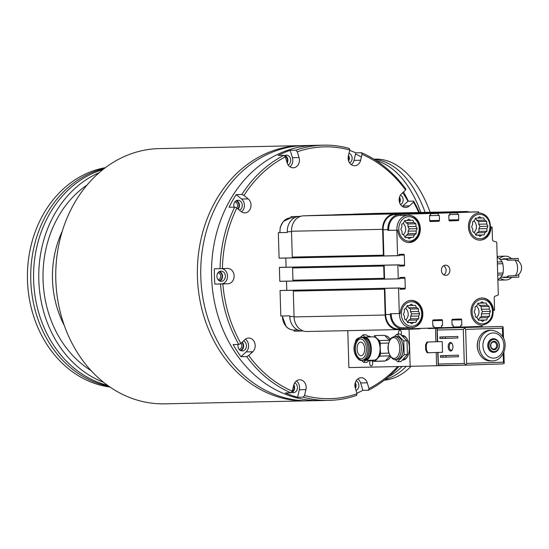 <?xml version="1.0" encoding="UTF-8"?>
<svg xmlns="http://www.w3.org/2000/svg" width="549" height="549" viewBox="0 0 549 549"><rect width="100%" height="100%" fill="white"/><g stroke="black" fill="none" stroke-linecap="round" stroke-linejoin="round"><path stroke-width="0.82" d="M241.485 211.832A7.659 6.368 88.8 0 0 241.601 199.033L236.18 194.6A127.642 106.19 88.8 0 0 229.063 207.234L234.725 207.117A127.642 106.19 88.8 0 0 220.046 268.681L214.385 268.797A127.642 106.19 88.8 0 0 214.837 284.108L220.499 283.991A127.642 106.19 88.8 0 0 238.801 344.443L233.14 344.566A127.642 106.19 88.8 0 0 240.99 356.699L246.137 351.909A7.659 6.368 88.8 0 0 245.376 339.22M238.108 344.456A5.106 4.248 88.8 0 0 242.315 350.941A5.106 4.248 88.8 0 0 246.055 348.052A5.106 4.248 88.8 0 0 245.554 342.727A5.106 4.248 88.8 0 0 243.454 340.97M240.99 356.699L246.652 356.576A127.642 106.19 88.8 0 0 290.949 392.837L285.281 392.954A127.642 106.19 88.8 0 0 297.537 397.277L299.329 389.742A7.659 6.368 88.8 0 0 296.371 380.965M291.45 392.212A5.106 4.248 88.8 0 0 293.31 392.686A5.106 4.248 88.8 0 0 297.393 388.472A5.106 4.248 88.8 0 0 294.703 382.818M356.85 393.18A127.642 106.19 88.8 0 0 362.875 390.353L360.631 382.955A7.659 6.368 88.8 0 0 357.811 378.906M355.999 390.373A5.106 4.248 88.8 0 0 358.895 385.652A5.106 4.248 88.8 0 0 356.143 380.759M402.335 206.431A7.659 6.368 88.8 0 0 402.822 206.026L407.969 201.229A127.642 106.19 88.8 0 0 402.671 192.726M400.592 204.653A5.106 4.248 88.8 0 0 403.144 199.863A5.106 4.248 88.8 0 0 400.393 195.19M351.339 164.686A7.659 6.368 88.8 0 0 354.03 160.377L355.821 152.842A127.642 106.19 88.8 0 0 349.686 150.433M349.596 162.909A5.106 4.248 88.8 0 0 352.135 157.872A5.106 4.248 88.8 0 0 349.006 153.295M289.899 166.752A7.659 6.368 88.8 0 0 292.445 157.707L290.208 150.309A127.642 106.19 88.8 0 0 278.233 155.442L283.895 155.326A127.642 106.19 88.8 0 0 241.841 194.476L236.18 194.6M288.156 164.968A5.106 4.248 88.8 0 0 290.606 159.21A5.106 4.248 88.8 0 0 286.352 155.168A5.106 4.248 88.8 0 0 284.348 155.827M239.446 210.185A5.106 4.248 88.8 0 0 241.567 208.236A5.106 4.248 88.8 0 0 241.766 202.931A5.106 4.248 88.8 0 0 237.937 200.248A5.106 4.248 88.8 0 0 234.066 207.131M238.149 209.128A5.106 4.248 88.8 0 0 238.733 208.297A5.106 4.248 88.8 0 0 236.523 200.57M287.209 163.101A5.106 4.248 88.8 0 0 284.945 155.491M348.656 161.042A5.106 4.248 88.8 0 0 348.519 155.326M399.651 202.787A5.106 4.248 88.8 0 0 399.528 197.098M355.395 388.363A5.106 4.248 88.8 0 0 355.278 382.66M291.89 392.425A5.106 4.248 88.8 0 0 293.839 384.725M240.894 350.681A5.106 4.248 88.8 0 0 242.727 342.782A5.106 4.248 88.8 0 0 242.212 342.123M362.875 390.353L368.537 390.229A127.642 106.19 88.8 0 0 398.883 366.533M297.537 397.277L303.199 397.16A127.642 106.19 88.8 0 0 328.892 400.393A127.642 106.19 88.8 0 0 356.562 395.369L357.022 393.743L355.272 387.951A7.659 6.368 88.8 0 1 361.091 377.726A7.659 6.368 88.8 0 1 367.24 382.811L368.997 388.603L368.537 390.229M290.208 150.309L295.87 150.186A127.642 106.19 88.8 0 1 323.539 145.162A127.642 106.19 88.8 0 1 349.233 148.395L349.788 150.014L348.382 155.909A7.659 6.368 88.8 0 0 354.668 165.729A7.659 6.368 88.8 0 0 360.638 160.233L362.038 154.338L361.489 152.718L355.821 152.842M402.822 206.026L409.43 205.882A7.659 6.368 88.8 0 1 405.663 207.474A7.659 6.368 88.8 0 1 399.507 202.348A7.659 6.368 88.8 0 1 401.58 193.749L405.608 189.995L405.78 188.98A127.642 106.19 88.8 0 0 361.489 152.718M407.969 201.229L413.63 201.112A127.642 106.19 88.8 0 1 419.436 212.497M361.4 157.028A127.642 106.19 88.8 0 0 355.532 154.043A127.642 106.19 88.8 0 1 361.4 157.028M323.539 145.162L315.044 145.341A127.642 106.19 88.8 0 0 211.55 275.179A127.642 106.19 88.8 0 0 320.396 400.571L309.609 400.797A127.642 106.19 88.8 0 1 200.762 275.406A127.642 106.19 88.8 0 1 304.263 145.567L315.044 145.341A127.642 106.19 88.8 0 0 211.55 275.179A127.642 106.19 88.8 0 0 320.396 400.571L328.892 400.393M225.385 276.092A5.106 4.248 88.8 0 0 221.034 271.131A5.106 4.248 88.8 0 0 216.889 276.325A5.106 4.248 88.8 0 0 221.247 281.335A5.106 4.248 88.8 0 0 225.385 276.092M219.826 281.074A5.106 4.248 88.8 0 0 222.551 276.147A5.106 4.248 88.8 0 0 219.621 271.453M246.137 351.909L252.746 351.765A7.659 6.368 88.8 0 0 254.818 343.166A7.659 6.368 88.8 0 0 248.656 338.04A7.659 6.368 88.8 0 0 244.888 339.632L240.86 343.386L238.801 344.443M299.329 389.742L305.937 389.605L304.537 395.506L303.199 397.16M305.937 389.605A7.659 6.368 88.8 0 0 299.651 379.784A7.659 6.368 88.8 0 0 293.688 385.281L292.281 391.183L290.949 392.837M409.43 205.882L413.459 202.135L413.63 201.112M354.03 160.377L360.638 160.233M292.445 157.707L299.054 157.563A7.659 6.368 88.8 0 1 293.228 167.795A7.659 6.368 88.8 0 1 287.079 162.703L285.329 156.911L283.895 155.326M299.054 157.563L297.297 151.771L295.87 150.186M241.601 199.033L248.21 198.896A7.659 6.368 88.8 0 1 250.769 207.419A7.659 6.368 88.8 0 1 244.813 212.875A7.659 6.368 88.8 0 1 241.086 211.537L236.845 208.057L234.725 207.117M248.21 198.896L243.962 195.423L241.841 194.476M220.499 283.991L222.86 283.922A125.941 104.777 88.8 0 0 240.86 343.386M222.86 283.922L227.972 283.751A7.659 6.368 88.8 0 0 234.114 275.921A7.659 6.368 88.8 0 0 227.588 268.44A7.659 6.368 88.8 0 0 227.519 268.44L220.046 268.681M214.837 284.108L221.364 283.888A7.659 6.368 88.8 0 0 227.506 276.572A7.659 6.368 88.8 0 0 221.837 268.626M236.845 208.057A125.941 104.777 88.8 0 0 222.407 268.612M285.329 156.911A125.941 104.777 88.8 0 0 243.962 195.423M349.788 150.014A125.941 104.777 88.8 0 0 297.297 151.771M405.608 189.995A125.941 104.777 88.8 0 0 362.038 154.338M418.791 212.511A125.941 104.777 88.8 0 0 413.459 202.135M368.997 388.603A125.941 104.777 88.8 0 0 397.682 366.56M304.537 395.506A125.941 104.777 88.8 0 0 357.022 393.743M292.281 391.183A125.941 104.777 88.8 0 1 248.718 355.519L246.652 356.576M248.718 355.519L252.746 351.765M490.792 344.875A3.52 2.923 -91.2 0 1 490.82 346.323M493.565 342.02A3.52 2.923 -91.2 0 1 493.592 342.02A3.52 2.923 -91.2 0 1 496.598 345.479A3.52 2.923 -91.2 0 1 493.743 349.054A3.52 2.923 -91.2 0 1 490.744 345.616A3.52 2.923 -91.2 0 1 493.565 342.02M493.949 341.279A4.255 3.541 -91.2 0 1 497.202 347.551A4.255 3.541 -91.2 0 1 491.074 347.757A4.255 3.541 -91.2 0 1 493.949 341.279M493.894 339.44A6.094 5.071 -91.2 0 1 498.554 348.43A6.094 5.071 -91.2 0 1 489.777 348.725A6.094 5.071 -91.2 0 1 493.894 339.44M493.482 338.733A6.808 5.662 -91.2 0 1 493.537 338.733A6.808 5.662 -91.2 0 1 499.343 345.417A6.808 5.662 -91.2 0 1 493.826 352.348A6.808 5.662 -91.2 0 1 488.02 345.692A6.808 5.662 -91.2 0 1 493.482 338.733M493.688 352.348A6.808 5.662 -91.2 0 1 493.558 352.348A6.808 5.662 -91.2 0 1 487.752 345.698A6.808 5.662 -91.2 0 1 493.215 338.74A6.808 5.662 -91.2 0 1 493.276 338.74A6.808 5.662 -91.2 0 1 493.407 338.74M492.357 360.885A15.317 12.744 -91.2 0 1 492.227 360.892L490.435 360.926A15.317 12.744 -91.2 0 1 477.376 345.959A15.317 12.744 -91.2 0 1 489.66 330.306A15.317 12.744 -91.2 0 1 489.79 330.299L491.588 330.265A15.317 12.744 -91.2 0 0 491.451 330.265A15.317 12.744 -91.2 0 0 479.167 345.925A15.317 12.744 -91.2 0 0 492.227 360.892C506.247 361.393 512.622 333.408 491.588 330.265M409.053 329.228L410.151 366.3L409.053 329.228M436.194 352.485L436.585 365.744L348.883 367.583L347.785 330.649M435.481 328.336L435.879 341.759M446.358 327.952L428.275 328.474M436.585 365.744L439.303 365.655M480.766 326.909L471.063 327.005M480.759 326.799L469.992 327.163M457.825 336.468L457.873 337.999L445.404 338.417L445.356 336.887L439.886 336.997L457.825 336.468L445.356 336.887M445.404 338.417L439.927 338.527L439.886 336.997M450.448 342.494A4.255 2.361 88.1 0 1 452.04 343.523A4.255 2.361 88.1 0 1 452.252 349.864A4.255 2.361 88.1 0 1 448.416 348.327A4.255 2.361 88.1 0 1 450.448 342.494M442.199 341.56L426.854 342.061L425.537 344.916L425.688 350.022L427.177 352.781L427.932 352.767L442.515 352.28L442.199 341.56L427.609 342.048L426.292 344.902L426.443 350.008L427.932 352.767M445.96 357.125L458.422 356.706L458.381 355.176L440.435 355.711L440.483 357.241L445.96 357.125L445.912 355.594L440.435 355.711M478.529 351.888A13.869 11.543 -91.2 0 1 478.275 339.831M502.692 336.812L502.438 328.158L503.124 326.923L501.443 326.477L438.685 328.254L437.169 328.522L437.011 329.064L437.381 341.711M475.482 327.019L438.685 328.254M503.124 326.923L503.495 338.314M502.555 363.898L465.758 365.133L502.568 363.898L504.208 363.356L503.907 352.067M439.77 365.675L465.758 365.133L438.267 365.49L437.704 352.437M465.758 365.133L466.65 363.411L465.641 329.393L464.646 327.712M438.267 365.49L438.328 364.021L464.296 363.479L465.861 364.913M464.296 363.479L463.287 329.455L464.763 327.945M437.169 328.522L437.67 341.704M466.65 363.411L503.447 362.175L504.208 363.356M452.41 349.555A3.52 1.949 88.1 0 1 451.305 350.241A3.52 1.949 88.1 0 1 449.233 346.79A3.52 1.949 88.1 0 1 451.065 343.207A3.52 1.949 88.1 0 1 452.218 343.825M426.292 344.902L425.537 344.916M427.609 342.048L426.854 342.061M426.443 350.008L425.688 350.022M458.381 355.176L445.912 355.594M442.954 355.677L443.002 357.207M440.593 355.725L440.641 357.255M440.085 338.541L440.037 337.011M442.446 338.493L442.398 336.962M365.257 360.439L363.788 362.388L361.256 360.24M363.788 362.388L367.013 362.278L369.134 360.309M360.48 337.23L362.964 334.89L364.852 337.12M362.114 337.47A11.488 6.375 88.1 0 0 360.7 337.216A11.488 6.375 88.1 0 0 360.659 337.216L362.484 337.155A11.488 6.375 88.1 0 1 362.532 337.155A11.488 6.375 88.1 0 1 363.541 337.278M368.811 336.99L366.204 334.78L362.964 334.89M368.763 336.949L368.853 336.942A11.488 6.375 88.1 0 1 368.894 336.942A11.488 6.375 88.1 0 1 369.408 336.969M515.209 275.735L508.134 275.975L508.182 277.478L518.791 277.121L518.716 274.37A7.858 6.54 -91.2 0 1 515.209 275.735A8.935 4.955 -91.9 0 0 517.577 267.83A8.935 4.955 -91.9 0 0 514.749 260.027L507.667 260.267L507.626 258.764L502.905 258.86L518.242 258.407L507.626 258.764M500.201 259.409L505.245 259.238A8.935 4.955 88.1 0 1 506.501 259.485A8.935 4.955 88.1 0 1 507.667 260.267M508.134 275.975A8.935 4.955 88.1 0 1 505.842 277.101L500.805 277.266M497.861 279.661A11.234 6.231 -91.9 0 0 498.183 279.613L500.853 277.211L502.541 274.843A11.234 6.231 -91.9 0 0 503.076 273.004L503.426 268.31L502.795 263.65A11.234 6.231 -91.9 0 0 502.157 261.839L497.332 262.003M497.195 257.227A11.234 6.231 -91.9 0 1 497.524 257.255L500.331 259.533L502.157 261.839M503.076 273.004L497.682 273.189A11.234 6.231 -91.9 0 1 497.669 273.258M502.541 274.843L497.723 275.001M502.795 263.65L497.394 263.925M500.091 277.993A11.913 9.909 88.8 0 0 505.78 279.99A11.913 9.909 88.8 0 0 511.812 277.355M511.414 258.552A11.913 9.909 88.8 0 0 505.279 256.17A11.913 9.909 88.8 0 0 499.384 258.675M497.868 279.846A11.913 9.909 88.8 0 0 500.125 280.114L505.78 279.99M505.279 256.17L499.624 256.287A11.913 9.909 88.8 0 0 497.181 256.712M514.749 260.027A7.858 6.54 -91.2 0 1 518.318 261.159L518.242 258.407M508.182 277.478L503.46 277.574L503.447 277.183M502.918 259.32L502.905 258.86M291.697 391.904A4.536 3.774 88.8 0 0 294.003 388.925A4.536 3.774 88.8 0 0 293.653 385.425M219.147 280.724A4.536 3.774 88.8 0 0 222.084 276.216A4.536 3.774 88.8 0 0 218.962 271.83M286.997 162.415A4.536 3.774 88.8 0 0 284.416 155.902M399.432 202.094A4.536 3.774 88.8 0 0 399.343 197.798M250.879 351.806A113.005 94.016 88.8 0 0 251.675 352.767M348.437 160.349A4.536 3.774 88.8 0 0 348.347 156.053M237.744 208.798A4.536 3.774 88.8 0 0 238.836 204.187A4.536 3.774 88.8 0 0 235.864 200.948M240.222 350.331A4.536 3.774 88.8 0 0 241.704 349.493A4.536 3.774 88.8 0 0 241.834 342.48M355.182 387.656A4.536 3.774 88.8 0 0 355.361 384.06A4.536 3.774 88.8 0 0 355.093 383.367M302.574 145.622A127.642 106.19 88.8 0 0 300.886 145.636A127.642 106.19 88.8 0 0 197.393 275.481A127.642 106.19 88.8 0 0 306.232 400.866A127.642 106.19 88.8 0 0 307.92 400.818M300.886 145.636L159.272 148.607A127.642 106.19 88.8 0 0 55.778 278.446A127.642 106.19 88.8 0 0 164.625 403.838L306.232 400.866M408.346 201.222A110.623 61.378 -91.9 0 0 403.515 191.944M420.87 212.47A110.623 61.378 -91.9 0 0 376.175 160.617M388.713 376.552A110.623 61.378 -91.9 0 0 402.053 366.471M425.139 212.381A110.623 61.378 -91.9 0 0 374.281 159.416M385.398 379.311A110.623 61.378 -91.9 0 0 406.246 366.382M430.114 212.278A110.623 61.378 -91.9 0 0 375.269 159.148L373.924 159.196M384.286 380.183A110.623 61.378 -91.9 0 0 411.132 366.279M62.291 231.163A91.903 76.462 88.8 0 0 64.267 325.413M236.667 207.982A3.52 2.923 88.8 0 0 237.401 204.269A3.52 2.923 88.8 0 0 234.876 201.922M218.118 279.798A3.52 2.923 88.8 0 0 220.664 276.243A3.52 2.923 88.8 0 0 217.974 272.798M239.192 349.404A3.52 2.923 88.8 0 0 240.613 348.697A3.52 2.923 88.8 0 0 240.839 343.393M105.387 167.671A110.623 92.033 88.8 0 0 27.45 279.043A110.623 92.033 88.8 0 0 109.985 387.052M104.276 168.516A110.623 92.033 88.8 0 0 30.751 278.974A110.623 92.033 88.8 0 0 108.839 386.249M102.924 169.572A110.623 92.033 88.8 0 0 33.585 278.913A110.623 92.033 88.8 0 0 107.439 385.254M99.149 172.709A110.623 92.033 88.8 0 0 38.78 278.803A110.623 92.033 88.8 0 0 103.541 382.276M87.147 184.924A105.518 87.785 88.8 0 0 43.028 278.714A105.518 87.785 88.8 0 0 91.038 370.575M475.873 235.102L477.102 232.783L478.954 231.404L478.879 228.768L479.908 226.456L487.931 226.284L486.764 224.04L486.689 221.412L484.753 220.163L483.594 217.919L481.404 217.987L479.469 216.738L477.609 218.118L475.42 218.193L474.398 220.506L472.538 221.885L472.614 224.52L471.591 226.833L472.751 229.077L472.826 231.705L474.761 232.961L475.928 235.205L478.117 235.13L480.052 236.379L481.905 234.999L484.094 234.931L485.124 232.611L486.984 231.232L486.901 228.604L487.931 226.284M478.879 228.768L486.901 228.604M479.908 226.456L478.742 224.212L486.764 224.04M493.029 310.398L494.567 310.35L494.189 297.819A1.688 1.4 88.8 0 1 495.184 296.158L497.799 295.218A0.844 0.7 88.8 0 0 498.3 294.381L496.763 242.685A0.844 0.7 88.8 0 0 496.214 241.883L493.551 241.121A1.688 1.4 88.8 0 1 492.46 239.529L492.089 226.998L491.081 227.032A13.615 11.33 88.8 0 1 480.046 240.174A13.615 11.33 88.8 0 1 468.455 227.293A13.615 11.33 88.8 0 1 478.646 212.998L478.611 211.852L470.301 212.017A14.857 12.359 88.8 0 1 470.431 212.017L465.71 212.113A14.857 12.359 88.8 0 0 465.586 212.12L443.777 212.847L457.468 212.559A0.858 0.714 88.8 0 0 457.441 212.84L457.482 214.385L458.545 214.35L458.71 219.744L448.952 219.95M492.089 226.998L491.081 227.032M470.864 212.017A14.857 12.359 88.8 0 0 470.431 212.017M478.611 211.852L457.468 212.559M482.578 321.44L484.431 320.06L486.62 319.985L487.649 317.665L489.502 316.286L489.427 313.657L490.456 311.345L489.289 309.101L489.214 306.466L487.279 305.217L486.119 302.973L483.93 303.048L481.995 301.792L480.135 303.172L477.946 303.247L476.916 305.56L475.063 306.946L475.139 309.574L474.116 311.887L475.276 314.131L475.352 316.766L477.287 318.015L478.454 320.259L480.643 320.184L482.578 321.44M411.901 327.561L412.635 327.547L412.67 328.7L433.916 327.986A0.858 0.714 88.8 0 0 433.95 327.705L433.902 326.161L432.838 326.202L432.681 320.801A0.858 0.714 88.8 0 1 433.367 319.923L441.691 319.642A0.858 0.714 88.8 0 1 442.432 320.472L442.576 325.44L441.52 325.482L441.574 327.451A0.858 0.714 88.8 0 0 441.622 327.726L453.165 327.341A0.858 0.714 88.8 0 0 453.193 327.06L453.138 325.09L452.074 325.125L451.923 320.156A0.858 0.714 88.8 0 1 452.616 319.271L460.94 318.996A0.858 0.714 88.8 0 1 461.675 319.827L461.839 325.228L460.776 325.262L460.824 326.806A0.858 0.714 88.8 0 0 460.865 327.08L482.015 326.374L481.981 325.221A13.615 11.33 88.8 0 1 470.953 311.496A13.615 11.33 88.8 0 1 482.001 298.004A13.615 11.33 88.8 0 1 493.558 310.384M430.519 213.465L395.026 214.487L430.519 213.465A0.858 0.714 88.8 0 1 430.567 213.746L430.608 215.283L429.551 215.318L429.709 220.719A0.858 0.714 88.8 0 0 430.443 221.556L438.775 221.274A0.858 0.714 88.8 0 0 439.461 220.389L439.317 215.421L438.253 215.455L438.191 213.486A0.858 0.714 88.8 0 1 438.226 213.204L449.761 212.82A0.858 0.714 88.8 0 1 449.809 213.094L449.871 215.071L448.808 215.105L448.958 220.074A0.858 0.714 88.8 0 0 449.686 220.904L458.017 220.629A0.858 0.714 88.8 0 0 458.71 219.744M409.273 214.179L409.307 215.332A13.615 11.33 88.8 0 1 420.328 229.05A13.615 11.33 88.8 0 1 409.286 242.548A13.615 11.33 88.8 0 1 397.73 230.161L396.824 230.196L397.579 255.676A0.858 0.714 88.8 0 0 397.812 255.71L399.096 255.669L399.054 254.393L403.549 254.242A0.858 0.714 88.8 0 0 403.549 254.242A0.858 0.714 88.8 0 1 404.284 255.072L404.586 265.085L399.377 265.194M399.37 264.838L279.599 267.363A0.858 0.714 88.8 0 0 279.372 267.418L293.063 267.13A0.858 0.714 88.8 0 0 292.603 267.96L292.967 280.21A0.858 0.714 88.8 0 0 293.475 281.006L279.784 281.294A0.858 0.714 88.8 0 0 280.011 281.328L398.492 278.851A0.858 0.714 88.8 0 0 398.499 278.851A0.858 0.714 88.8 0 1 398.265 278.81L397.853 264.934A0.858 0.714 88.8 0 1 398.087 264.879L399.37 264.838L399.404 266.114L403.899 265.963A0.858 0.714 88.8 0 0 404.586 265.085M398.499 278.851L399.782 278.803L399.741 277.526L404.236 277.375A0.858 0.714 88.8 0 0 404.236 277.375A0.858 0.714 88.8 0 1 404.97 278.213L405.272 288.218L400.063 288.328M398.54 288.067L384.849 288.355L385.631 314.57L390.346 314.467L390.325 313.74L399.295 313.548L398.54 288.067A0.858 0.714 88.8 0 1 398.773 288.019L400.056 287.971L400.091 289.248L404.586 289.097A0.858 0.714 88.8 0 0 405.272 288.218M399.295 313.548L400.2 313.52A13.615 11.33 88.8 0 1 411.242 300.378A13.615 11.33 88.8 0 1 422.833 313.259A13.615 11.33 88.8 0 1 412.635 327.547M441.396 270.417A5.106 4.248 88.8 0 0 445.747 275.378A5.106 4.248 88.8 0 0 449.892 270.183A5.106 4.248 88.8 0 0 445.534 265.174A5.106 4.248 88.8 0 0 441.396 270.417M403.673 327.774L403.7 328.885L403.144 328.906A14.857 12.359 88.8 0 1 403.014 328.906L398.293 329.009A14.857 12.359 88.8 0 0 398.423 329.002L402.884 328.913M412.67 328.7L403.7 328.885M391.231 313.719A13.615 11.33 88.8 0 0 402.842 327.787L411.057 327.616A13.615 11.33 88.8 0 0 411.88 327.568M418.228 303.823A13.615 11.33 88.8 0 0 410.865 300.392M411.819 323.814L413.678 322.435L415.868 322.359L416.89 320.04L418.75 318.66L418.667 316.032L419.697 313.719L418.537 311.475L418.455 308.84L416.519 307.591L415.36 305.347L413.171 305.422L411.235 304.167L409.376 305.546L407.186 305.621L406.164 307.934L404.304 309.32L404.387 311.949L403.357 314.261L404.517 316.505L404.599 319.141L406.534 320.39L407.694 322.634L409.883 322.558L411.819 323.814M407.639 322.531L408.868 320.211L410.721 318.832L410.645 316.203L418.667 316.032M410.721 318.832L418.75 318.66M408.868 320.211L416.89 320.04M407.838 322.524L415.868 322.359M407.653 322.558L413.678 322.435M407.681 322.606L409.883 322.558M409.444 305.498L413.171 305.422M410.645 316.203L411.675 313.884L410.508 311.64L410.432 309.012L408.497 307.756L407.385 305.615M408.497 307.756L416.519 307.591M410.432 309.012L418.455 308.84M410.508 311.64L418.537 311.475M411.675 313.884L419.697 313.719M400.303 214.364L400.338 215.496M408.531 242.562C426.71 239.268 420.294 214.405 407.962 215.338L399.747 215.51A13.615 11.33 88.8 0 0 388.761 230.354L396.975 230.182A13.615 11.33 88.8 0 1 400.2 219.291A13.615 11.33 88.8 0 1 407.962 215.338A13.615 11.33 88.8 0 1 408.552 215.345L409.307 215.332M397.73 230.161L396.975 230.182A13.615 11.33 88.8 0 0 396.975 230.189M409.293 238.753L411.153 237.374L413.342 237.305L414.365 234.986L416.224 233.606L416.149 230.978L417.171 228.659L416.012 226.414L415.929 223.786L413.994 222.537L412.834 220.293L410.645 220.362L408.71 219.113L406.857 220.492L404.668 220.568L403.639 222.88L401.779 224.26L401.861 226.895L400.832 229.208L401.992 231.452L402.074 234.08L404.009 235.336L405.169 237.58L407.358 237.504L409.293 238.753M388.761 230.354L387.855 230.381L387.834 229.654A14.857 12.359 88.8 0 1 399.747 214.385M390.346 314.467A14.857 12.359 88.8 0 0 403.014 328.906M443.853 274.884A5.106 4.248 88.8 0 0 446.111 270.266A5.106 4.248 88.8 0 0 443.661 265.743M385.631 314.57A14.857 12.359 88.8 0 0 398.293 329.009M396.824 230.196L387.855 230.381M395.026 214.487A14.857 12.359 88.8 0 0 383.113 229.75L383.888 255.958L397.579 255.676M460.865 327.08L453.186 327.245M447.25 327.54A0.858 0.714 88.8 0 0 447.867 327.925L469.361 327.204A15.001 12.483 88.8 0 0 472.236 326.696M460.776 325.262L461.839 325.228M453.138 325.09L452.074 325.111M428.007 328.185A0.858 0.714 88.8 0 0 428.618 328.57L438.816 328.227A0.858 0.714 88.8 0 0 439.426 327.774M441.622 327.726L433.936 327.89M441.52 325.482L442.576 325.44M433.902 326.161L432.838 326.188M384.849 288.355A0.858 0.714 88.8 0 0 384.396 289.186L385.158 315.016A15.001 12.483 88.8 0 0 397.95 329.599A15.001 12.483 88.8 0 0 398.08 329.592L419.573 328.872A0.858 0.714 88.8 0 0 420.163 328.446M302.067 331.02L294.189 331.184L294.154 330.066M400.056 287.971L280.292 290.496A0.858 0.714 88.8 0 0 280.059 290.551L280.813 316.032L289.783 315.847L289.803 316.574A14.857 12.359 88.8 0 0 302.472 331.013A14.857 12.359 88.8 0 0 302.602 331.013L302.472 331.013M280.059 290.551L293.749 290.27A0.858 0.714 88.8 0 0 293.29 291.094L294.058 316.931A15.001 12.483 88.8 0 0 306.843 331.507A15.001 12.483 88.8 0 0 306.973 331.507L397.819 329.599M286.503 281.198L286.777 290.346M398.265 278.81L384.575 279.098A0.858 0.714 88.8 0 1 384.074 278.302L292.967 280.21M280.011 281.328A0.858 0.714 88.8 0 0 280.017 281.328L398.485 278.851M397.853 264.934L384.163 265.222A0.858 0.714 88.8 0 0 383.71 266.045L384.074 278.302M285.816 258.057L286.091 267.212M416.828 213.753A0.858 0.714 88.8 0 0 416.149 213.197L394.649 213.918A15.001 12.483 88.8 0 0 382.619 229.331L383.387 255.168A0.858 0.714 88.8 0 0 383.888 255.958M325.042 215.105L416.149 213.197A0.858 0.714 88.8 0 0 416.135 213.197L325.035 215.105A0.858 0.714 88.8 0 0 325.042 215.105L303.542 215.826A15.001 12.483 88.8 0 0 291.512 231.239L292.281 257.076A0.858 0.714 88.8 0 0 292.789 257.872L279.098 258.154A0.858 0.714 88.8 0 0 279.331 258.195L397.805 255.71M300.674 216.333L290.792 216.663L299.198 216.491A14.857 12.359 88.8 0 0 287.285 231.76L287.312 232.488L278.343 232.68L279.098 258.154M438.253 215.455L429.558 215.64M438.226 213.204L424.535 213.492A0.858 0.714 88.8 0 1 425.194 212.895L334.087 214.803A0.858 0.714 88.8 0 0 333.744 214.927M449.761 212.82L436.078 213.108A0.858 0.714 88.8 0 0 435.384 212.552L425.194 212.895M436.078 213.108L424.535 213.492M344.285 214.46L435.391 212.552L344.278 214.46A0.858 0.714 88.8 0 0 344.285 214.46L334.087 214.803M457.482 214.385L449.857 214.542M469.519 212.031A15.001 12.483 88.8 0 0 466.06 211.523A15.001 12.483 88.8 0 0 465.929 211.523L444.436 212.25A0.858 0.714 88.8 0 0 443.777 212.847M375.084 213.431A15.001 12.483 88.8 0 0 374.953 213.431A15.001 12.483 88.8 0 0 374.823 213.437L353.336 214.158A0.858 0.714 88.8 0 0 352.986 214.282M279.784 281.294L279.372 267.418M384.163 265.222L384.575 279.098M405.121 237.477L406.342 235.157L408.202 233.778L408.12 231.143L416.149 230.978M408.202 233.778L416.224 233.606M406.342 235.157L414.365 234.986M405.313 237.47L413.342 237.305M405.128 237.504L411.153 237.374M405.155 237.552L407.358 237.504M406.919 220.444L410.645 220.362M408.12 231.143L409.149 228.83L407.982 226.586L407.907 223.958L405.972 222.702L404.86 220.561M405.972 222.702L413.994 222.537M407.907 223.958L415.929 223.786M407.982 226.586L416.012 226.414M409.149 228.83L417.171 228.659M478.399 320.156L479.627 317.837L481.48 316.457L481.404 313.829L489.427 313.657M481.48 316.457L489.502 316.286M479.627 317.837L487.649 317.665M478.598 320.149L486.62 319.985M478.412 320.184L484.431 320.06M478.44 320.232L480.643 320.184M480.203 303.123L483.93 303.048M481.404 313.829L482.427 311.509L481.267 309.265L481.192 306.637L479.256 305.381L478.145 303.24M479.256 305.381L487.279 305.217M481.192 306.637L489.214 306.466M481.267 309.265L489.289 309.101M482.427 311.509L490.456 311.345M478.954 231.404L486.984 231.232M477.102 232.783L485.124 232.611M476.072 235.096L484.094 234.931M475.887 235.13L481.905 234.999M475.914 235.178L478.117 235.13M477.678 218.07L481.404 217.987M478.742 224.212L478.666 221.583L476.731 220.327L475.619 218.186M476.731 220.327L484.753 220.163M478.666 221.583L486.689 221.412M405.711 319.861A6.808 5.662 88.8 0 0 405.526 308.408M294.635 217.713L290.991 217.788A13.615 11.33 88.8 0 0 280.004 232.632A13.615 11.33 88.8 0 0 280.004 232.646L287.305 232.481M473.945 232.433A6.808 5.662 88.8 0 0 473.76 220.979M476.47 317.487A6.808 5.662 88.8 0 0 476.285 306.033M403.186 234.807A6.808 5.662 88.8 0 0 403 223.354M401.113 334.815A2.724 1.51 -91.9 0 0 401.305 331.857A2.724 1.51 -91.9 0 0 399.864 330.258A2.724 1.51 -91.9 0 0 398.608 334.121M371.268 365.922A2.724 1.51 -91.9 0 0 371.282 365.922A2.724 1.51 -91.9 0 0 372.696 363.15A2.724 1.51 -91.9 0 0 371.097 360.48A2.724 1.51 -91.9 0 0 369.676 363.239A2.724 1.51 -91.9 0 0 371.268 365.922M402.63 360.069A12.339 6.849 -91.9 0 0 402.884 360.069A12.339 6.849 -91.9 0 0 409.348 347.304A12.339 6.849 -91.9 0 0 401.834 335.425M368.647 360.775A12.339 6.849 -91.9 0 0 368.894 360.782A12.339 6.849 -91.9 0 0 370.795 360.247M370.705 336.921A12.339 6.849 -91.9 0 0 367.844 336.132M385.823 360.425A12.339 6.849 -91.9 0 0 385.892 360.425A12.339 6.849 -91.9 0 0 390.634 356.692M390.181 339.399A12.339 6.849 -91.9 0 0 385.055 335.762M402.458 335.405A12.339 6.849 -91.9 0 0 401.937 335.514M402.733 359.966A12.339 6.849 -91.9 0 0 403.282 360.041M385.467 335.762A12.339 6.849 -91.9 0 0 385.124 335.823M385.899 360.35A12.339 6.849 -91.9 0 0 386.29 360.398M368.468 336.118A12.339 6.849 -91.9 0 0 367.947 336.221M368.75 360.679A12.339 6.849 -91.9 0 0 369.299 360.748M394.463 336.516L396.948 334.176L403.762 340.908L404.174 354.661L397.771 361.674L395.17 359.471M397.771 361.674L401.003 361.565L407.406 354.551L407.001 340.805L400.194 334.067L396.948 334.176M394.649 336.503C391.533 337.463 389.893 338.685 389.735 340.154L388.273 344.847C386.441 354.235 394.038 361.317 395.417 359.465A11.488 6.375 88.1 0 0 401.401 347.812A11.488 6.375 88.1 0 0 394.69 336.503A11.488 6.375 88.1 0 0 394.649 336.503L396.474 336.441A11.488 6.375 88.1 0 1 396.515 336.441A11.488 6.375 88.1 0 1 399.747 337.916A11.488 6.375 88.1 0 1 403.103 350.736A11.488 6.375 88.1 0 1 397.243 359.41L395.417 359.465A11.488 6.375 88.1 0 1 395.369 359.471M403.762 340.908L407.001 340.805M404.174 354.661L407.406 354.551M402.753 336.235L402.842 336.228A11.488 6.375 88.1 0 1 402.884 336.228A11.488 6.375 88.1 0 1 406.981 338.712M407.571 356.438A11.488 6.375 88.1 0 1 403.611 359.19L403.522 359.197M372.641 360.185A11.913 6.609 88.1 0 0 377.218 358.737L379.791 356.157A12.936 7.178 88.1 0 0 380.594 353.378L380.217 348.354A11.913 6.609 88.1 0 1 377.218 358.737L375.104 361.297L385.261 360.954A12.936 7.178 88.1 0 1 384.43 361.07L374.274 361.414A12.936 7.178 88.1 0 1 373.334 361.331L372.037 360.206M379.791 356.157L389.948 355.821L385.261 360.954M380.594 353.378L388.898 353.103M375.104 361.297A12.936 7.178 88.1 0 1 374.274 361.414M380.299 343.31A12.936 7.178 88.1 0 0 379.332 340.565L376.607 338.109A11.913 6.609 88.1 0 1 380.217 348.354L380.299 343.31L388.637 343.029M379.332 340.565L389.488 340.229A12.936 7.178 88.1 0 1 389.584 340.449M376.607 338.109L374.343 335.638L384.499 335.295L389.488 340.229M357.097 348.999A6.808 3.774 88.1 0 1 360.645 342.116A6.808 3.774 88.1 0 1 364.646 348.793A6.808 3.774 88.1 0 1 361.105 355.725A6.808 3.774 88.1 0 1 357.097 348.999M360.576 338.994A9.93 5.511 88.1 0 1 365.792 353.782A9.93 5.511 88.1 0 1 356.253 353.981A9.93 5.511 88.1 0 1 360.576 338.994M361.242 337.498A11.405 6.327 88.1 0 1 367.905 348.725A11.405 6.327 88.1 0 1 361.963 360.288A11.405 6.327 88.1 0 1 355.258 349.109A11.405 6.327 88.1 0 1 361.201 337.498A11.405 6.327 88.1 0 1 361.242 337.498M361.201 337.498L362.47 337.457A11.405 6.327 88.1 0 1 362.518 337.457A11.405 6.327 88.1 0 1 366.787 340.215A11.405 6.327 88.1 0 1 367.356 357.2A11.405 6.327 88.1 0 1 363.239 360.247L361.963 360.288M366.869 340.346A11.062 6.135 88.1 0 1 366.952 340.469A11.062 6.135 88.1 0 1 367.507 356.946A11.062 6.135 88.1 0 1 367.432 357.07M363.006 337.477A11.659 6.471 88.1 0 1 364.447 337.134A11.659 6.471 88.1 0 1 364.488 337.134A11.659 6.471 88.1 0 1 371.302 348.608A11.659 6.471 88.1 0 1 365.229 360.439A11.659 6.471 88.1 0 1 363.767 360.192M363.829 337.669A11.145 6.183 88.1 0 1 364.083 337.656A11.145 6.183 88.1 0 1 370.596 348.821A11.145 6.183 88.1 0 1 364.577 359.945M364.447 337.134L373.217 336.839A11.659 6.471 88.1 0 1 373.265 336.839A11.659 6.471 88.1 0 1 380.073 348.313A11.659 6.471 88.1 0 1 373.999 360.144L365.229 360.439M360.631 382.955L367.24 382.811M221.364 283.888L227.972 283.751M493.791 358.133A12.593 10.479 -91.2 0 1 482.942 345.897A12.593 10.479 -91.2 0 1 493.043 332.955A12.593 10.479 -91.2 0 1 503.886 345.191A12.593 10.479 -91.2 0 1 493.791 358.133M438.328 364.021L437.985 352.431M463.287 329.455L437.32 330.004M502.438 328.158L465.641 329.393M503.447 362.175L503.193 353.618M358.6 358.717A10.41 5.778 88.1 0 1 354.215 348.148A10.41 5.778 88.1 0 1 358.765 338.486M469.573 226.902A12.256 10.198 88.8 0 0 480.018 238.808A12.256 10.198 88.8 0 0 489.955 226.476A12.256 10.198 88.8 0 0 479.716 214.309A12.256 10.198 88.8 0 0 469.573 226.902M478.954 212.964A13.615 11.33 88.8 0 0 478.721 212.964A13.615 11.33 88.8 0 0 478.646 212.964L478.968 212.964C483.703 213.218 487.169 215.784 489.372 220.643C493.201 232.556 485.913 240.242 479.291 240.188M465.586 212.12L470.301 212.017M472.092 311.956A12.256 10.198 88.8 0 0 482.756 323.862A12.256 10.198 88.8 0 0 492.46 311.015A12.256 10.198 88.8 0 0 481.603 299.383A12.256 10.198 88.8 0 0 472.092 311.956M399.446 313.541A13.615 11.33 88.8 0 0 411.057 327.616C421.618 328.082 426.024 310.542 418.475 303.913C416.204 301.559 413.541 300.385 410.487 300.392M401.34 314.33A12.256 10.198 88.8 0 0 415.909 325.097A12.256 10.198 88.8 0 0 418.235 304.832A12.256 10.198 88.8 0 0 407.145 302.883A12.256 10.198 88.8 0 0 401.34 314.33M398.814 229.276A12.256 10.198 88.8 0 0 411.887 240.709A12.256 10.198 88.8 0 0 417.755 222.736A12.256 10.198 88.8 0 0 401.758 220.238A12.256 10.198 88.8 0 0 398.814 229.276M383.113 229.75L387.834 229.654M460.824 326.806L453.193 326.964M461.675 319.827L451.93 320.033M438.816 328.227L428.241 328.446M441.574 327.451L433.943 327.609M442.432 320.472L432.681 320.678M282.474 315.998A13.615 11.33 88.8 0 0 286.345 326.634A13.615 11.33 88.8 0 0 294.086 330.073C291.032 330.079 288.369 328.906 286.098 326.552L282.248 316.004M294.044 316.485L289.803 316.574M385.158 315.016L294.058 316.931M384.396 289.186L293.29 291.094M398.773 288.019L280.292 290.496M404.586 289.097L400.091 289.193M404.97 278.213L399.768 278.322M383.71 266.045L292.603 267.96M398.087 264.879L279.599 267.363M403.899 265.963L399.404 266.059M404.284 255.072L399.082 255.182M397.799 255.71L279.331 258.195M383.387 255.168L292.281 257.076M291.526 231.671L287.285 231.76M300.262 216.471L299.198 216.491M382.619 229.331L291.512 231.239M394.649 213.918L303.542 215.826M438.775 221.274L430.093 221.453M439.461 220.389L429.709 220.595M438.191 213.486L430.56 213.65M458.017 220.629L449.343 220.808M457.441 212.84L449.803 212.998M444.436 212.25L353.336 214.158M465.929 211.523L374.823 213.437M393.674 337.614A10.41 5.778 88.1 0 1 399.754 347.901A10.41 5.778 88.1 0 1 394.292 358.428A10.41 5.778 88.1 0 1 388.205 348.141A10.41 5.778 88.1 0 1 393.674 337.614M360.659 337.216C357.543 338.177 355.91 339.392 355.752 340.867L354.29 345.561C352.451 354.942 360.048 362.031 361.427 360.178M518.716 274.466A8.935 8.935 0 0 0 518.318 261.049M481.247 298.018C493.578 297.091 499.995 321.947 481.816 325.241M297.736 329.99L294.086 330.073M306.843 331.507L397.95 329.599M374.953 213.431L466.06 211.523M279.777 232.646L280.306 227.032L283.318 221.46L290.991 217.788"/></g></svg>

